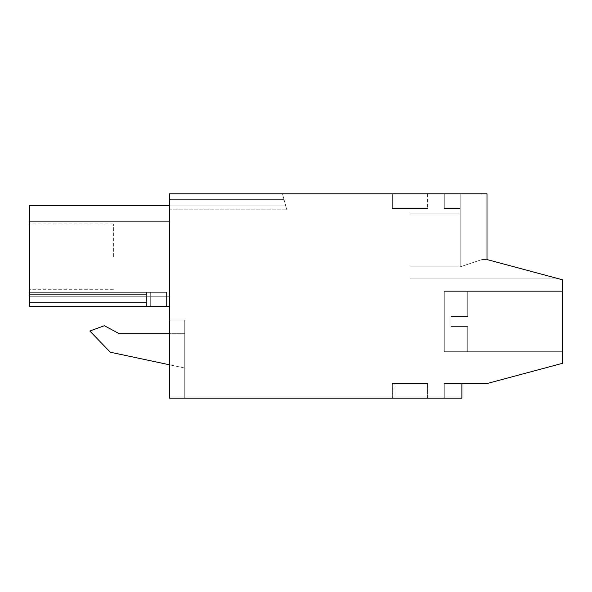 <?xml version="1.0" encoding="UTF-8"?>
<svg xmlns="http://www.w3.org/2000/svg" width="592" height="592" viewBox="0 0 592 592"><rect width="100%" height="100%" fill="white"/><g stroke="black" fill="none" stroke-linecap="round" stroke-linejoin="round"><path stroke-width="0.44" stroke-dasharray="2.96 2.22" d="M461.871 383.542L461.871 398.201L169.504 398.201L169.504 193.799L487.001 193.799L487.001 259.555L562.4 279.764L562.4 363.34L487.001 383.542L461.871 383.542L461.871 398.201L444.281 398.201L444.281 383.542L461.871 383.542L444.281 383.542L461.871 383.542L444.281 383.542L461.871 383.542L444.281 383.542L461.871 383.542L444.281 383.542L461.871 383.542L444.281 383.542L461.871 383.542L444.281 383.542L461.871 383.542L444.281 383.542L461.871 383.542L444.281 383.542L461.871 383.542L444.281 383.542L461.871 383.542L444.281 383.542L461.871 383.542L444.281 383.542L461.871 383.542L444.281 383.542L461.871 383.542L444.281 383.542L461.871 383.542L444.281 383.542L461.871 383.542L444.281 383.542L461.871 383.542L444.281 383.542L461.871 383.542L444.281 383.542L444.281 398.201L444.281 383.542L444.281 398.201L444.281 383.542L444.281 398.201L444.281 383.542L444.281 398.201L444.281 383.542L444.281 398.201L444.281 383.542L444.281 398.201L444.281 383.542L444.281 398.201L444.281 383.542L444.281 398.201L444.281 383.542L444.281 398.201L444.281 383.542L444.281 398.201L444.281 383.542L444.281 398.201L444.281 383.542L444.281 398.201L444.281 383.542L444.281 398.201L444.281 383.542L444.281 398.201L444.281 383.542L444.281 398.201L444.281 383.542L444.281 398.201L444.281 383.542L444.281 398.201L461.871 398.201L444.281 398.201L461.871 398.201L444.281 398.201L461.871 398.201L444.281 398.201L461.871 398.201L444.281 398.201L461.871 398.201L444.281 398.201L461.871 398.201L444.281 398.201L461.871 398.201L444.281 398.201L461.871 398.201L444.281 398.201L461.871 398.201L444.281 398.201L461.871 398.201L444.281 398.201L461.871 398.201L444.281 398.201L461.871 398.201L444.281 398.201L461.871 398.201L444.281 398.201L461.871 398.201L444.281 398.201L461.871 398.201L444.281 398.201L461.871 398.201L444.281 398.201L461.871 398.201L461.871 383.542M169.504 398.201L184.748 398.201L169.504 398.201L169.504 320.124L169.504 398.201M427.528 398.201L394.013 398.201L427.528 398.201L394.013 398.201L427.528 398.201L427.528 383.542L394.013 383.542L427.528 383.542L394.013 383.542L427.528 383.542L427.528 398.201M392.341 398.201L427.942 398.201L392.341 398.201L427.942 398.201L392.341 398.201L427.942 398.201L392.341 398.201L427.942 398.201L392.341 398.201L427.942 398.201L392.341 398.201L427.942 398.201L392.341 398.201L427.942 398.201L392.341 398.201L427.942 398.201L392.341 398.201L427.942 398.201L392.341 398.201L427.942 398.201L392.341 398.201L427.942 398.201L392.341 398.201L427.942 398.201L392.341 398.201L427.942 398.201L392.341 398.201L427.942 398.201L392.341 398.201L427.942 398.201L392.341 398.201L392.341 383.542L427.942 383.542L392.341 383.542L427.942 383.542L392.341 383.542L427.942 383.542L392.341 383.542L427.942 383.542L392.341 383.542L427.942 383.542L392.341 383.542L427.942 383.542L392.341 383.542L427.942 383.542L392.341 383.542L427.942 383.542L392.341 383.542L427.942 383.542L392.341 383.542L427.942 383.542L392.341 383.542L427.942 383.542L392.341 383.542L427.942 383.542L392.341 383.542L427.942 383.542L392.341 383.542L427.942 383.542L392.341 383.542L427.942 383.542L392.341 383.542L392.341 398.201M169.504 209.842L169.504 193.799L282.488 193.799L169.504 193.799L282.488 193.799L169.504 193.799L282.488 193.799L169.504 193.799L282.488 193.799L169.504 193.799L282.488 193.799L169.504 193.799L282.488 193.799L169.504 193.799L282.488 193.799L169.504 193.799L282.488 193.799L169.504 193.799L282.488 193.799L169.504 193.799L282.488 193.799L169.504 193.799L282.488 193.799L169.504 193.799L282.488 193.799L169.504 193.799L282.488 193.799L169.504 193.799L282.488 193.799L169.504 193.799L282.488 193.799L169.504 193.799L282.488 193.799L169.504 193.799L169.504 199.659L169.504 193.799L169.504 199.659L169.504 193.799L169.504 199.659L169.504 193.799L169.504 199.659L169.504 193.799L169.504 199.659L169.504 193.799L169.504 199.659L169.504 193.799L169.504 199.659L169.504 193.799L169.504 199.659L169.504 193.799L169.504 199.659L169.504 193.799L169.504 199.659L169.504 193.799L169.504 199.659L169.504 193.799L169.504 199.659L169.504 193.799L169.504 199.659L169.504 193.799L169.504 199.659L169.504 193.799L169.504 199.659L169.504 193.799L169.504 199.659L284.056 199.659L282.488 193.799L285.736 205.942L284.056 199.659L169.504 199.659L284.056 199.659L285.736 205.942L284.056 199.659L169.504 199.659L284.056 199.659L285.736 205.942L284.056 199.659L169.504 199.659L284.056 199.659L285.736 205.942L284.056 199.659L169.504 199.659L284.056 199.659L285.736 205.942L284.056 199.659L169.504 199.659L284.056 199.659L285.736 205.942L284.056 199.659L169.504 199.659L284.056 199.659L285.736 205.942L284.056 199.659L169.504 199.659L284.056 199.659L285.736 205.942L284.056 199.659L169.504 199.659L284.056 199.659L285.736 205.942L284.056 199.659L169.504 199.659L284.056 199.659L285.736 205.942L284.056 199.659L169.504 199.659L284.056 199.659L285.736 205.942L284.056 199.659L169.504 199.659L284.056 199.659L285.736 205.942L284.056 199.659L169.504 199.659L284.056 199.659L285.736 205.942L284.056 199.659L169.504 199.659L284.056 199.659L285.736 205.942L284.056 199.659L169.504 199.659L284.056 199.659L285.736 205.942L284.056 199.659L169.504 199.659L284.056 199.659L285.736 205.942L284.056 199.659L169.504 199.659L169.504 205.942L169.504 199.659L169.504 205.942L169.504 199.659L169.504 205.942L169.504 199.659L169.504 205.942L169.504 199.659L169.504 205.942L169.504 199.659L169.504 205.942L169.504 199.659L169.504 205.942L169.504 199.659L169.504 205.942L169.504 199.659L169.504 205.942L169.504 199.659L169.504 205.942L169.504 199.659L169.504 205.942L169.504 199.659L169.504 205.942L169.504 199.659L169.504 205.942L169.504 199.659L169.504 205.942L169.504 199.659L169.504 205.942L169.504 199.659L169.504 205.942L285.736 205.942L286.787 209.842L285.736 205.942L169.504 205.942L285.736 205.942L286.787 209.842L285.736 205.942L169.504 205.942L285.736 205.942L286.787 209.842L285.736 205.942L169.504 205.942L285.736 205.942L286.787 209.842L285.736 205.942L169.504 205.942L285.736 205.942L286.787 209.842L285.736 205.942L169.504 205.942L285.736 205.942L286.787 209.842L285.736 205.942L169.504 205.942L285.736 205.942L286.787 209.842L285.736 205.942L169.504 205.942L285.736 205.942L286.787 209.842L285.736 205.942L169.504 205.942L285.736 205.942L286.787 209.842L285.736 205.942L169.504 205.942L285.736 205.942L286.787 209.842L285.736 205.942L169.504 205.942L285.736 205.942L286.787 209.842L285.736 205.942L169.504 205.942L285.736 205.942L286.787 209.842L285.736 205.942L169.504 205.942L285.736 205.942L286.787 209.842L285.736 205.942L169.504 205.942L285.736 205.942L286.787 209.842L285.736 205.942L169.504 205.942L285.736 205.942L286.787 209.842L285.736 205.942L169.504 205.942L285.736 205.942L286.787 209.842L285.736 205.942L169.504 205.942L169.504 209.842L169.504 205.942L169.504 209.842L169.504 205.942L169.504 209.842L169.504 205.942L169.504 209.842L169.504 205.942L169.504 209.842L169.504 205.942L169.504 209.842L169.504 205.942L169.504 209.842L169.504 205.942L169.504 209.842L169.504 205.942L169.504 209.842L169.504 205.942L169.504 209.842L169.504 205.942L169.504 209.842L169.504 205.942L169.504 209.842L169.504 205.942L169.504 209.842L169.504 205.942L169.504 209.842L169.504 205.942L169.504 209.842L169.504 205.942L169.504 209.842L286.787 209.842L169.504 209.842M169.504 306.434L29.6 306.434L169.504 306.434L29.6 306.434L169.504 306.434L29.6 306.434L169.504 306.434L29.6 306.434L169.504 306.434L29.6 306.434L169.504 306.434L29.6 306.434L169.504 306.434L29.6 306.434L169.504 306.434L29.6 306.434L169.504 306.434L29.6 306.434L169.504 306.434L29.6 306.434L169.504 306.434L29.6 306.434L169.504 306.434L29.6 306.434L169.504 306.434L29.6 306.434L169.504 306.434L29.6 306.434L169.504 306.434L29.6 306.434L169.504 306.434L29.6 306.434L29.6 296.77L29.6 306.434L29.6 296.77L29.6 306.434L166.515 306.434L29.6 306.434L29.6 292.33L29.6 306.434L29.6 292.33L29.6 306.434L29.6 292.33L29.6 306.434L29.6 292.33L29.6 306.434L29.6 292.33L29.6 306.434L29.6 292.33L29.6 306.434L29.6 292.33L29.6 306.434L29.6 292.33L29.6 306.434L29.6 292.33L29.6 306.434L29.6 292.33L29.6 306.434L29.6 292.33L29.6 306.434L29.6 292.33L29.6 306.434L29.6 292.33L29.6 306.434L29.6 292.33L29.6 306.434L29.6 292.33L29.6 306.434L29.6 294.609L29.6 306.434L29.6 302.386L29.6 306.434L169.504 306.434L169.504 205.557L169.504 221.896L169.504 205.557L169.504 221.896L169.504 205.557L169.504 221.896L169.504 205.557L169.504 221.896L169.504 205.557L169.504 221.896L169.504 205.557L169.504 221.896L169.504 205.557L169.504 221.896L169.504 205.557L169.504 221.896L169.504 205.557L169.504 221.896L169.504 205.557L169.504 221.896L169.504 205.557L169.504 221.896L169.504 205.557L169.504 221.896L169.504 205.557L169.504 221.896L169.504 205.557L169.504 221.896L169.504 205.557L169.504 221.896L169.504 205.557L169.504 221.896L169.504 205.557L169.504 221.896L29.6 221.896L169.504 221.896L29.6 221.896L169.504 221.896L169.504 306.434L169.504 296.77L169.504 306.434L169.504 296.77L169.504 306.434L169.504 296.77L169.504 306.434L169.504 296.77L169.504 306.434L169.504 296.77L169.504 306.434L169.504 296.77L169.504 306.434L169.504 296.77L169.504 306.434L169.504 296.77L169.504 306.434L169.504 296.77L169.504 306.434L169.504 296.77L169.504 306.434L169.504 296.77L169.504 306.434L169.504 296.77L169.504 306.434L169.504 296.77L169.504 306.434L169.504 296.77L169.504 306.434L169.504 296.77L169.504 306.434L169.504 296.77L29.6 296.77L29.6 306.434L169.504 306.434L169.504 296.77L29.6 296.77L29.6 306.434L29.6 205.557L29.6 221.896L169.504 221.896L29.6 221.896L29.6 205.557L29.6 221.896L29.6 205.557L29.6 221.896L29.6 205.557L29.6 221.896L29.6 205.557L29.6 221.896L29.6 205.557L29.6 221.896L29.6 205.557L29.6 221.896L29.6 205.557L29.6 221.896L29.6 205.557L29.6 221.896L29.6 205.557L29.6 221.896L29.6 205.557L29.6 221.896L29.6 205.557L29.6 221.896L29.6 205.557L29.6 221.896L29.6 205.557L29.6 221.896L29.6 205.557L29.6 221.896L29.6 205.557L29.6 221.896L169.504 221.896M487.001 193.799L460.199 193.799L481.947 193.799L460.199 193.799L481.947 193.799L460.199 193.799L481.947 193.799L460.199 193.799L481.947 193.799L460.199 193.799L481.947 193.799L460.199 193.799L481.947 193.799L460.199 193.799L481.947 193.799L460.199 193.799L481.947 193.799L460.199 193.799L481.947 193.799L460.199 193.799L481.947 193.799L460.199 193.799L481.947 193.799L460.199 193.799L481.947 193.799L460.199 193.799L481.947 193.799L460.199 193.799L481.947 193.799L460.199 193.799L481.947 193.799L460.199 193.799L481.947 193.799L460.199 193.799L481.947 193.799L481.947 259.555L487.001 259.555L487.001 193.799L481.947 193.799L481.947 259.555L460.199 266.844L409.93 266.844L409.93 278.099L556.191 278.099L487.001 259.555L556.191 278.099L487.001 259.555L556.191 278.099L487.001 259.555L556.191 278.099L487.001 259.555L556.191 278.099L487.001 259.555L556.191 278.099L487.001 259.555L556.191 278.099L487.001 259.555L556.191 278.099L487.001 259.555L556.191 278.099L487.001 259.555L556.191 278.099L487.001 259.555L556.191 278.099L487.001 259.555L556.191 278.099L487.001 259.555L556.191 278.099L487.001 259.555L556.191 278.099L487.001 259.555L556.191 278.099L487.001 259.555L556.191 278.099L487.001 259.555L556.191 278.099L487.001 259.555L487.001 193.799L481.947 193.799L481.947 259.555L460.199 266.844L409.93 266.844L409.93 213.934L460.199 213.934L460.199 266.844L409.93 266.844L409.93 278.099L556.191 278.099L409.93 278.099L409.93 213.934L460.199 213.934L460.199 266.844L409.93 266.844L409.93 278.099L556.191 278.099L409.93 278.099L409.93 213.934L409.93 278.099L556.191 278.099L409.93 278.099L409.93 213.934L460.199 213.934L460.199 266.844L409.93 266.844L409.93 278.099L556.191 278.099L409.93 278.099L409.93 213.934L460.199 213.934L460.199 266.844L409.93 266.844L409.93 278.099L556.191 278.099L409.93 278.099L409.93 213.934L409.93 278.099L556.191 278.099L409.93 278.099L409.93 213.934L409.93 278.099L556.191 278.099L409.93 278.099L409.93 213.934L460.199 213.934L460.199 266.844L409.93 266.844L409.93 278.099L556.191 278.099L409.93 278.099L409.93 213.934L460.199 213.934L460.199 266.844L409.93 266.844L409.93 278.099L556.191 278.099L409.93 278.099L409.93 213.934L409.93 278.099L556.191 278.099L409.93 278.099L409.93 213.934L460.199 213.934L460.199 266.844L409.93 266.844L409.93 278.099L556.191 278.099L409.93 278.099L409.93 213.934L460.199 213.934L460.199 266.844L409.93 266.844L409.93 278.099L556.191 278.099L409.93 278.099L409.93 213.934L409.93 278.099L556.191 278.099L409.93 278.099L409.93 213.934L460.199 213.934L460.199 266.844L409.93 266.844L409.93 278.099L556.191 278.099L409.93 278.099L409.93 213.934L460.199 213.934L460.199 266.844L409.93 266.844L409.93 278.099L556.191 278.099L409.93 278.099L409.93 213.934L409.93 278.099L556.191 278.099L409.93 278.099L409.93 213.934L460.199 213.934L460.199 266.844L409.93 266.844L460.199 266.844L409.93 266.844L409.93 213.934L460.199 213.934L460.199 266.844L409.93 266.844L409.93 213.934L460.199 213.934L460.199 266.844L409.93 266.844L460.199 266.844L409.93 266.844L409.93 213.934L460.199 213.934L460.199 266.844L409.93 266.844L409.93 213.934L460.199 213.934L460.199 266.844L409.93 266.844L460.199 266.844L409.93 266.844L409.93 213.934L460.199 213.934L460.199 266.844L409.93 266.844L409.93 213.934L460.199 213.934L460.199 266.844L409.93 266.844L460.199 266.844L409.93 266.844L409.93 213.934L460.199 213.934L460.199 266.844L409.93 266.844L409.93 213.934L460.199 213.934L460.199 266.844L409.93 266.844L460.199 266.844L409.93 266.844L409.93 213.934L460.199 213.934L460.199 266.844L409.93 266.844L409.93 213.934L460.199 213.934L460.199 266.844L409.93 266.844L460.199 266.844L481.947 259.555L487.001 259.555L487.001 193.799L481.947 193.799L481.947 259.555L487.001 259.555L487.001 193.799L481.947 193.799L481.947 259.555L460.199 266.844L481.947 259.555L487.001 259.555L487.001 193.799L481.947 193.799L481.947 259.555L487.001 259.555L487.001 193.799L481.947 193.799L481.947 259.555L487.001 259.555L487.001 193.799L481.947 193.799L481.947 259.555L460.199 266.844L481.947 259.555L487.001 259.555L487.001 193.799L481.947 193.799L481.947 259.555L487.001 259.555L487.001 193.799L481.947 193.799L481.947 259.555L460.199 266.844L481.947 259.555L487.001 259.555L487.001 193.799L481.947 193.799L481.947 259.555L487.001 259.555L487.001 193.799L481.947 193.799L481.947 259.555L460.199 266.844L481.947 259.555L487.001 259.555L487.001 193.799L481.947 193.799L481.947 259.555L487.001 259.555L487.001 193.799L481.947 193.799L481.947 259.555L460.199 266.844L481.947 259.555L487.001 259.555L487.001 193.799L481.947 193.799L481.947 259.555L487.001 259.555L487.001 193.799L481.947 193.799L481.947 259.555L460.199 266.844L481.947 259.555L487.001 259.555L487.001 193.799L481.947 193.799L481.947 259.555L487.001 259.555L487.001 193.799L481.947 193.799L481.947 259.555L460.199 266.844L481.947 259.555L487.001 259.555L487.001 193.799L481.947 193.799L481.947 259.555L487.001 259.555L487.001 193.799L481.947 193.799L481.947 259.555L460.199 266.844L481.947 259.555L487.001 259.555L487.001 193.799L481.947 193.799L481.947 259.555L487.001 259.555L487.001 193.799L481.947 193.799L481.947 259.555L460.199 266.844L481.947 259.555L487.001 259.555L487.001 193.799L481.947 193.799L481.947 259.555L487.001 259.555L487.001 193.799L481.947 193.799L481.947 259.555L460.199 266.844L460.199 213.934L460.199 266.844L481.947 259.555L487.001 259.555L487.001 193.799L481.947 193.799L481.947 259.555L487.001 259.555L487.001 193.799L481.947 193.799L481.947 259.555L460.199 266.844L460.199 213.934L460.199 266.844L481.947 259.555L487.001 259.555L487.001 193.799L481.947 193.799L481.947 259.555L487.001 259.555L487.001 193.799L481.947 193.799L481.947 259.555L460.199 266.844L460.199 213.934L460.199 266.844L481.947 259.555L487.001 259.555L487.001 193.799L481.947 193.799L481.947 259.555L487.001 259.555L487.001 193.799L481.947 193.799L481.947 259.555L460.199 266.844L460.199 213.934L460.199 266.844L481.947 259.555L487.001 259.555L487.001 193.799L481.947 193.799L481.947 259.555L487.001 259.555L487.001 193.799L481.947 193.799L481.947 259.555L460.199 266.844L460.199 213.934L460.199 266.844L481.947 259.555L487.001 259.555L487.001 193.799L481.947 193.799L481.947 259.555L487.001 259.555L487.001 193.799L481.947 193.799L481.947 259.555L460.199 266.844L460.199 213.934L460.199 266.844L481.947 259.555L487.001 259.555L487.001 193.799M556.191 278.099L409.93 278.099L409.93 213.934L460.199 213.934L460.199 193.799L460.199 213.934L409.93 213.934L460.199 213.934L460.199 193.799L460.199 213.934L409.93 213.934L460.199 213.934L460.199 193.799L460.199 213.934L409.93 213.934L460.199 213.934L460.199 193.799L460.199 213.934L409.93 213.934L460.199 213.934L460.199 193.799L460.199 213.934L409.93 213.934L460.199 213.934L460.199 193.799L460.199 213.934L460.199 193.799L460.199 213.934L460.199 193.799L460.199 213.934L460.199 193.799L460.199 213.934L460.199 193.799L460.199 213.934L460.199 193.799L460.199 213.934L460.199 193.799L460.199 213.934L460.199 193.799L460.199 208.458L444.281 208.458L444.281 193.799L444.281 208.458L460.199 208.458L444.281 208.458L460.199 208.458L460.199 193.799L460.199 213.934L460.199 193.799L460.199 208.458L444.281 208.458L444.281 193.799L444.281 208.458L460.199 208.458L444.281 208.458L444.281 193.799L444.281 208.458L444.281 193.799L444.281 208.458L460.199 208.458L460.199 193.799L460.199 213.934L460.199 193.799L460.199 213.934L460.199 193.799L444.281 193.799L460.199 193.799L444.281 193.799L460.199 193.799L444.281 193.799L460.199 193.799L444.281 193.799L460.199 193.799L444.281 193.799L460.199 193.799L444.281 193.799L460.199 193.799L444.281 193.799L460.199 193.799L444.281 193.799L460.199 193.799L444.281 193.799L460.199 193.799L444.281 193.799L460.199 193.799L444.281 193.799L460.199 193.799L444.281 193.799L460.199 193.799L444.281 193.799L460.199 193.799L444.281 193.799L460.199 193.799L444.281 193.799L460.199 193.799L444.281 193.799L460.199 193.799L444.281 193.799L460.199 193.799L460.199 266.844L481.947 259.555L487.001 259.555M394.013 193.799L427.528 193.799L394.013 193.799L394.013 208.458L427.528 208.458L394.013 208.458L394.013 193.799L394.013 208.458L394.013 193.799L427.528 193.799L394.013 193.799M392.341 193.799L427.942 193.799L392.341 193.799L427.942 193.799L392.341 193.799L427.942 193.799L392.341 193.799L427.942 193.799L392.341 193.799L427.942 193.799L392.341 193.799L427.942 193.799L392.341 193.799L427.942 193.799L392.341 193.799L427.942 193.799L392.341 193.799L427.942 193.799L392.341 193.799L427.942 193.799L392.341 193.799L427.942 193.799L392.341 193.799L427.942 193.799L392.341 193.799L427.942 193.799L392.341 193.799L427.942 193.799L392.341 193.799L427.942 193.799L392.341 193.799L392.341 208.458L427.942 208.458L392.341 208.458L427.942 208.458L392.341 208.458L427.942 208.458L392.341 208.458L427.942 208.458L392.341 208.458L427.942 208.458L392.341 208.458L427.942 208.458L392.341 208.458L427.942 208.458L392.341 208.458L427.942 208.458L392.341 208.458L427.942 208.458L392.341 208.458L427.942 208.458L392.341 208.458L427.942 208.458L392.341 208.458L427.942 208.458L392.341 208.458L427.942 208.458L392.341 208.458L427.942 208.458L392.341 208.458L427.942 208.458L392.341 208.458L392.341 193.799M562.4 291.39L562.4 351.707L562.4 291.39L562.4 351.707L562.4 291.39L562.4 351.707L562.4 291.39L562.4 351.707L562.4 291.39L562.4 351.707L562.4 291.39L562.4 351.707L562.4 291.39L562.4 351.707L562.4 291.39L562.4 351.707L562.4 291.39L562.4 351.707L562.4 291.39L562.4 351.707L562.4 291.39L562.4 351.707L562.4 291.39L562.4 351.707L562.4 291.39L562.4 351.707L562.4 291.39L562.4 351.707L562.4 291.39L562.4 351.707L562.4 291.39L562.4 351.707L562.4 291.39L562.4 351.707L562.4 291.39L444.281 291.39L444.281 351.707L562.4 351.707L444.281 351.707L444.281 291.39L562.4 291.39L444.281 291.39L444.281 351.707L444.281 291.39L444.281 351.707L562.4 351.707L444.281 351.707L444.281 291.39L562.4 291.39L444.281 291.39L444.281 351.707L444.281 291.39L444.281 351.707L562.4 351.707L444.281 351.707L444.281 291.39L562.4 291.39L444.281 291.39L444.281 351.707L444.281 291.39L444.281 351.707L562.4 351.707L444.281 351.707L444.281 291.39L562.4 291.39L444.281 291.39L444.281 351.707L444.281 291.39L444.281 351.707L562.4 351.707L444.281 351.707L444.281 291.39L562.4 291.39L444.281 291.39L444.281 351.707L444.281 291.39L444.281 351.707L562.4 351.707L444.281 351.707L444.281 291.39L562.4 291.39L444.281 291.39L444.281 351.707L444.281 291.39L444.281 351.707L562.4 351.707L444.281 351.707L444.281 291.39L562.4 291.39L444.281 291.39L444.281 351.707L444.281 291.39L444.281 351.707L562.4 351.707L444.281 351.707L444.281 291.39L562.4 291.39L444.281 291.39L444.281 351.707L444.281 291.39L444.281 351.707L562.4 351.707M169.504 320.124L184.748 320.124L184.748 398.201L184.748 320.124L169.504 320.124M169.504 364.798L110.312 352.218L89.836 331.009L104.377 325.718L89.836 331.009L110.312 352.218L184.748 368.039L184.748 333.696L119.236 333.696L104.377 325.718L119.236 333.696L184.748 333.696L119.236 333.696L104.377 325.718L89.836 331.009L110.312 352.218L184.748 368.039L184.748 333.696L169.504 333.696M184.748 368.039L184.748 333.696L184.748 368.039M394.013 398.201L394.013 383.542L394.013 398.201M427.528 193.799L427.528 208.458L394.013 208.458L427.528 208.458L427.528 193.799M29.6 205.557L169.504 205.557L29.6 205.557L169.504 205.557L29.6 205.557L169.504 205.557L29.6 205.557L169.504 205.557L29.6 205.557L169.504 205.557L29.6 205.557L169.504 205.557L29.6 205.557L169.504 205.557L29.6 205.557L169.504 205.557L29.6 205.557L29.6 221.896M29.6 292.33L29.6 294.609L29.6 292.33L29.6 294.609L29.6 292.33L166.515 292.33L146.513 292.33L146.513 294.609L146.513 292.33L166.515 292.33L146.513 292.33L146.513 302.386L146.513 292.33L166.515 292.33L146.513 292.33L146.513 302.386L146.513 292.33L166.515 292.33L146.513 292.33L146.513 294.609L146.513 292.33L166.515 292.33L146.513 292.33L146.513 302.386L146.513 292.33L166.515 292.33L146.513 292.33L146.513 302.386L146.513 292.33L166.515 292.33L146.513 292.33L146.513 294.609L146.513 292.33L166.515 292.33L146.513 292.33L146.513 302.386L146.513 292.33L166.515 292.33L146.513 292.33L146.513 294.609L146.513 292.33L166.515 292.33L146.513 292.33L146.513 302.386L146.513 292.33L166.515 292.33L146.513 292.33L146.513 302.386L146.513 292.33L166.515 292.33L146.513 292.33L146.513 294.609L146.513 292.33L166.515 292.33L146.513 292.33L146.513 302.386L146.513 292.33L166.515 292.33L146.513 292.33L146.513 294.609L146.513 292.33L166.515 292.33L146.513 292.33L146.513 302.386L146.513 292.33L166.515 292.33L146.513 292.33L146.513 302.386L146.513 292.33L166.515 292.33L146.513 292.33L146.513 294.609L146.513 292.33L29.6 292.33L146.513 292.33L29.6 292.33L146.513 292.33L29.6 292.33L146.513 292.33L146.513 302.386L146.513 292.33L29.6 292.33L146.513 292.33L146.513 302.386L146.513 292.33L29.6 292.33L146.513 292.33L146.513 302.386L146.513 292.33L29.6 292.33L146.513 292.33L146.513 302.386L146.513 292.33L29.6 292.33L146.513 292.33L146.513 302.386L146.513 292.33L146.513 302.386L146.513 292.33L29.6 292.33L146.513 292.33L146.513 302.386L146.513 292.33L29.6 292.33L146.513 292.33L146.513 302.386L146.513 292.33L29.6 292.33L146.513 292.33L146.513 302.386L146.513 292.33L29.6 292.33L146.513 292.33L146.513 302.386L146.513 292.33L146.513 302.386L146.513 292.33L29.6 292.33L146.513 292.33L146.513 302.386L146.513 292.33L29.6 292.33L146.513 292.33L146.513 302.386L146.513 292.33L29.6 292.33L146.513 292.33L146.513 302.386L146.513 292.33L29.6 292.33L146.513 292.33L146.513 302.386L146.513 292.33L146.513 302.386L146.513 292.33L29.6 292.33L146.513 292.33L146.513 302.386L146.513 292.33L29.6 292.33M29.6 302.386L29.6 294.609L29.6 302.386L146.513 302.386L146.513 306.434L146.513 302.386L29.6 302.386L146.513 302.386L146.513 306.434L146.513 302.386L29.6 302.386L146.513 302.386L146.513 306.434L146.513 302.386L29.6 302.386L146.513 302.386L146.513 306.434L146.513 302.386L29.6 302.386L146.513 302.386L146.513 306.434L146.513 302.386L29.6 302.386L146.513 302.386L146.513 306.434L146.513 302.386L29.6 302.386L146.513 302.386L146.513 306.434L146.513 302.386L29.6 302.386L146.513 302.386L146.513 306.434L146.513 302.386L29.6 302.386L146.513 302.386L146.513 306.434L146.513 302.386L29.6 302.386L146.513 302.386L146.513 306.434L146.513 302.386L29.6 302.386L146.513 302.386L146.513 306.434L146.513 302.386L29.6 302.386L146.513 302.386L146.513 306.434L146.513 302.386L29.6 302.386L146.513 302.386L146.513 306.434L146.513 302.386L29.6 302.386L146.513 302.386L146.513 306.434L146.513 302.386L29.6 302.386L146.513 302.386L146.513 306.434L146.513 302.386L29.6 302.386L146.513 302.386L146.513 306.434L146.513 302.386L29.6 302.386L146.513 302.386L146.513 306.434L150.701 306.434L150.701 292.33L150.701 306.434L150.701 292.33L150.701 306.434L150.701 292.33L150.701 306.434L150.701 292.33L150.701 306.434L150.701 292.33L150.701 306.434L150.701 292.33L150.701 306.434L150.701 292.33L150.701 306.434L150.701 292.33L150.701 306.434L150.701 292.33L150.701 306.434L150.701 292.33L150.701 306.434L150.701 292.33L150.701 306.434L150.701 292.33L150.701 306.434L150.701 292.33L150.701 306.434L150.701 292.33L150.701 306.434L150.701 292.33L150.701 306.434L150.701 292.33L150.701 306.434L146.513 306.434L146.513 302.386L29.6 302.386M29.6 256.625L29.6 223.954L29.6 256.625M166.515 306.434L166.515 292.33L166.515 306.434L166.515 292.33L166.515 306.434L166.515 292.33L166.515 306.434L166.515 292.33L166.515 306.434L166.515 292.33L166.515 306.434L166.515 292.33L166.515 306.434L166.515 292.33L166.515 306.434L166.515 292.33L166.515 306.434L166.515 292.33L166.515 306.434L166.515 292.33L166.515 306.434L166.515 292.33L166.515 306.434L166.515 292.33L166.515 306.434L166.515 292.33L166.515 306.434L166.515 292.33L166.515 306.434L166.515 292.33L166.515 306.434L166.515 292.33L166.515 306.434L150.701 306.434L166.515 306.434L166.515 292.33L166.515 306.434M29.6 294.609L146.513 294.609L29.6 294.609M113.375 256.625L113.375 223.954L113.375 256.625M29.6 296.77L169.504 296.77L29.6 296.77M427.942 398.201L427.942 383.542L427.942 398.201M427.942 193.799L427.942 208.458L427.942 193.799M460.199 208.458L444.281 208.458L444.281 193.799L444.281 208.458L460.199 208.458L444.281 208.458L444.281 193.799L444.281 208.458L460.199 208.458L444.281 208.458L444.281 193.799L444.281 208.458L460.199 208.458L444.281 208.458L444.281 193.799L444.281 208.458L460.199 208.458L444.281 208.458L444.281 193.799L444.281 208.458L460.199 208.458L444.281 208.458L444.281 193.799L444.281 208.458L460.199 208.458L444.281 208.458L444.281 193.799L444.281 208.458L460.199 208.458L444.281 208.458L444.281 193.799L444.281 208.458L460.199 208.458L444.281 208.458L444.281 193.799L444.281 208.458L460.199 208.458L444.281 208.458L444.281 193.799L444.281 208.458L460.199 208.458L444.281 208.458L444.281 193.799L444.281 208.458L460.199 208.458L444.281 208.458L444.281 193.799L444.281 208.458L460.199 208.458L444.281 208.458L444.281 193.799L444.281 208.458L460.199 208.458L460.199 193.799L460.199 208.458M29.6 306.434L146.513 306.434L29.6 306.434M150.701 306.434L150.701 292.33L150.701 306.434M467.739 351.707L444.281 351.707L444.281 291.39L444.281 351.707L444.281 291.39L467.739 291.39L467.739 316.528L467.739 291.39L467.739 316.528L467.739 291.39L467.739 316.528L467.739 291.39L467.739 316.528L467.739 291.39L467.739 316.528L467.739 291.39L467.739 316.528L467.739 291.39L467.739 316.528L467.739 291.39L467.739 316.528L467.739 291.39L467.739 316.528L467.739 291.39L467.739 316.528L467.739 291.39L467.739 316.528L467.739 291.39L467.739 316.528L467.739 291.39L467.739 316.528L467.739 291.39L467.739 316.528L467.739 291.39L467.739 316.528L467.739 291.39L467.739 316.528L467.739 291.39L467.739 316.528L467.739 291.39L444.281 291.39L444.281 351.707L467.739 351.707L467.739 326.577L467.739 351.707L467.739 326.577L467.739 351.707L467.739 326.577L467.739 351.707L467.739 326.577L467.739 351.707L467.739 326.577L467.739 351.707L467.739 326.577L467.739 351.707L467.739 326.577L467.739 351.707L467.739 326.577L467.739 351.707L467.739 326.577L467.739 351.707L467.739 326.577L467.739 351.707L467.739 326.577L467.739 351.707L467.739 326.577L467.739 351.707L467.739 326.577L467.739 351.707L467.739 326.577L467.739 351.707L467.739 326.577L467.739 351.707L467.739 326.577L467.739 351.707L467.739 326.577L467.739 351.707L444.281 351.707L444.281 291.39L444.281 351.707L444.281 291.39L467.739 291.39L444.281 291.39L444.281 351.707L467.739 351.707L444.281 351.707L444.281 291.39L444.281 351.707L444.281 291.39L467.739 291.39L444.281 291.39L444.281 351.707L467.739 351.707L444.281 351.707L444.281 291.39L444.281 351.707L444.281 291.39L467.739 291.39L444.281 291.39L444.281 351.707L467.739 351.707L444.281 351.707L444.281 291.39L444.281 351.707L444.281 291.39L467.739 291.39L444.281 291.39L444.281 351.707L467.739 351.707L444.281 351.707L444.281 291.39L444.281 351.707L444.281 291.39L467.739 291.39L444.281 291.39L444.281 351.707L467.739 351.707L444.281 351.707L444.281 291.39L444.281 351.707L444.281 291.39L467.739 291.39L444.281 291.39L444.281 351.707L467.739 351.707L444.281 351.707L444.281 291.39L444.281 351.707L444.281 291.39L467.739 291.39L444.281 291.39L444.281 351.707L467.739 351.707L444.281 351.707L444.281 291.39L444.281 351.707L444.281 291.39L467.739 291.39M409.93 213.934L460.199 213.934L409.93 213.934M450.978 316.528L467.739 316.528L450.978 316.528L450.978 326.577L450.978 316.528L467.739 316.528L450.978 316.528L450.978 326.577L467.739 326.577L450.978 326.577L450.978 316.528L467.739 316.528L450.978 316.528L450.978 326.577L467.739 326.577L450.978 326.577L450.978 316.528L467.739 316.528L450.978 316.528L450.978 326.577L467.739 326.577L450.978 326.577L450.978 316.528L467.739 316.528L450.978 316.528L450.978 326.577L467.739 326.577L450.978 326.577L450.978 316.528L467.739 316.528L450.978 316.528L450.978 326.577L467.739 326.577L450.978 326.577L450.978 316.528L467.739 316.528L450.978 316.528L450.978 326.577L467.739 326.577L450.978 326.577L450.978 316.528L467.739 316.528L450.978 316.528L450.978 326.577L467.739 326.577L450.978 326.577L450.978 316.528L467.739 316.528L450.978 316.528L450.978 326.577L467.739 326.577L450.978 326.577L450.978 316.528L467.739 316.528L450.978 316.528L450.978 326.577L467.739 326.577L450.978 326.577L450.978 316.528L467.739 316.528L450.978 316.528L450.978 326.577L467.739 326.577L450.978 326.577L450.978 316.528L467.739 316.528L450.978 316.528L450.978 326.577L467.739 326.577L450.978 326.577L450.978 316.528L467.739 316.528L450.978 316.528L450.978 326.577L467.739 326.577L450.978 326.577L450.978 316.528L467.739 316.528L450.978 316.528L450.978 326.577L467.739 326.577L450.978 326.577L450.978 316.528L467.739 316.528L450.978 316.528L450.978 326.577L467.739 326.577L450.978 326.577L450.978 316.528L467.739 316.528L450.978 316.528L450.978 326.577L467.739 326.577L450.978 326.577L450.978 316.528L467.739 316.528L450.978 316.528L450.978 326.577L467.739 326.577L450.978 326.577L450.978 316.528M450.978 326.577L467.739 326.577L450.978 326.577M113.375 289.296L29.6 289.296M113.375 223.954L29.6 223.954"/><path stroke-width="0.89" d="M487.001 259.555L562.4 279.764L562.4 363.34L487.001 383.542L461.871 383.542L461.871 398.201L169.504 398.201L169.504 193.799L487.001 193.799L487.001 259.555L556.191 278.099M169.504 306.434L29.6 306.434L29.6 205.557L169.504 205.557M29.6 221.896L169.504 221.896M169.504 333.696L119.236 333.696L104.377 325.718L89.836 331.009L110.312 352.218L169.504 364.798"/></g></svg>
